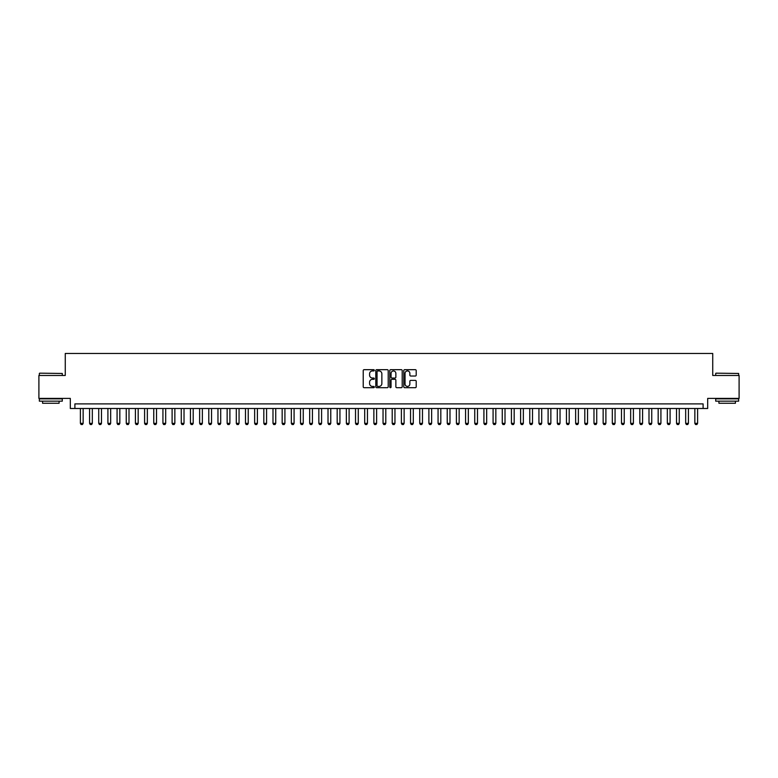 <?xml version="1.0" encoding="UTF-8"?>
<svg xmlns="http://www.w3.org/2000/svg" width="778" height="778" viewBox="0 0 778 778"><rect width="100%" height="100%" fill="white"/><g stroke="black" fill="none" stroke-linecap="round" stroke-linejoin="round"><path stroke-width="1.17" d="M374.325 370.309A0.632 0.632 0 0 0 373.693 369.676L364.133 369.676A0.904 0.904 0 0 0 363.229 370.581L363.229 386.783A0.904 0.904 0 0 0 364.133 387.687L373.693 387.687A0.632 0.632 0 0 0 374.325 387.055A0.632 0.632 0 0 0 373.693 386.423L372.458 386.423A2.879 2.879 0 0 1 369.579 383.544L369.579 382.192A2.879 2.879 0 0 1 372.458 379.314L373.693 379.314A0.632 0.632 0 0 0 374.325 378.682A0.632 0.632 0 0 0 373.693 378.05L372.458 378.05A2.879 2.879 0 0 1 369.579 375.171L369.579 373.819A2.879 2.879 0 0 1 372.458 370.941L373.693 370.941A0.632 0.632 0 0 0 374.325 370.309M415.306 376.027A0.904 0.904 0 0 0 416.211 375.122L416.211 370.581A0.904 0.904 0 0 0 415.306 369.676L404.686 369.676A0.904 0.904 0 0 0 403.782 370.581L403.782 386.783A0.904 0.904 0 0 0 404.686 387.687L415.306 387.687A0.904 0.904 0 0 0 416.211 386.783L416.211 381.298A0.904 0.904 0 0 0 415.306 380.393L410.765 380.393A0.904 0.904 0 0 0 409.86 381.298L409.86 384.021A2.412 2.412 0 0 1 407.458 386.423A2.412 2.412 0 0 1 405.046 384.021L405.046 373.352A2.412 2.412 0 0 1 407.458 370.941A2.412 2.412 0 0 1 409.86 373.352L409.86 375.122A0.904 0.904 0 0 0 410.765 376.027L415.306 376.027M703.108 408.489L707.688 408.489L707.688 398.404L739.1 398.404L739.1 375.473L712.736 375.473L712.736 353.465L65.264 353.465L65.264 375.473L38.9 375.473L38.9 398.404L70.312 398.404L70.312 408.489L703.108 408.489L703.108 403.899L74.892 403.899L74.892 408.489M388.212 370.581A0.904 0.904 0 0 0 387.308 369.676L376.688 369.676A0.904 0.904 0 0 0 375.793 370.581L375.793 386.783A0.904 0.904 0 0 0 376.688 387.687L387.308 387.687A0.904 0.904 0 0 0 388.212 386.783L388.212 370.581M390.692 369.676L401.312 369.676A0.904 0.904 0 0 1 402.207 370.581L402.207 386.783A0.904 0.904 0 0 1 401.312 387.687L396.761 387.687A0.904 0.904 0 0 1 395.866 386.783L395.866 380.209A0.904 0.904 0 0 0 394.961 379.314L391.947 379.314A0.904 0.904 0 0 0 391.052 380.209L391.052 387.055A0.632 0.632 0 0 1 390.42 387.687A0.632 0.632 0 0 1 389.788 387.055L389.788 370.581A0.904 0.904 0 0 1 390.692 369.676M377.68 370.941A0.632 0.632 0 0 0 377.048 371.573L377.048 385.791A0.632 0.632 0 0 0 377.68 386.423L378.983 386.423A2.879 2.879 0 0 0 381.862 383.544L381.862 373.819A2.879 2.879 0 0 0 378.983 370.941L377.68 370.941M395.866 373.391A2.412 2.412 0 0 0 393.454 370.989A2.412 2.412 0 0 0 391.052 373.391L391.052 377.155A0.904 0.904 0 0 0 391.947 378.05L394.961 378.05A0.904 0.904 0 0 0 395.866 377.155L395.866 373.391M80.397 408.489L80.397 423.349L83.149 423.349L83.149 408.489M83.149 423.349L82.458 424.535L81.087 424.535L80.397 423.349M39.629 373.177L62.289 373.459L39.629 373.177M50.823 401.156L39.357 401.156L39.357 398.861L62.289 398.861L62.289 401.156L50.823 401.156M59.079 401.156L59.079 403.257L42.566 403.257L42.566 401.156M715.993 373.177L738.643 373.459L715.993 373.177M727.177 401.156L715.711 401.156L715.711 398.861L738.643 398.861L738.643 401.156L727.177 401.156M735.434 401.156L735.434 403.257L718.921 403.257L718.921 401.156M89.567 408.489L89.567 423.349L92.319 423.349L92.319 408.489M92.319 423.349L91.629 424.535L90.258 424.535L89.567 423.349M98.738 408.489L98.738 423.349L101.49 423.349L101.49 408.489M101.49 423.349L100.8 424.535L99.428 424.535L98.738 423.349M107.909 408.489L107.909 423.349L110.661 423.349L110.661 408.489M110.661 423.349L109.97 424.535L108.599 424.535L107.909 423.349M117.079 408.489L117.079 423.349L119.831 423.349L119.831 408.489M119.831 423.349L119.141 424.535L117.77 424.535L117.079 423.349M126.25 408.489L126.25 423.349L129.002 423.349L129.002 408.489M129.002 423.349L128.312 424.535L126.94 424.535L126.25 423.349M135.421 408.489L135.421 423.349L138.173 423.349L138.173 408.489M138.173 423.349L137.492 424.535L136.111 424.535L135.421 423.349M144.591 408.489L144.591 423.349L147.343 423.349L147.343 408.489M147.343 423.349L146.663 424.535L145.282 424.535L144.591 423.349M153.762 408.489L153.762 423.349L156.514 423.349L156.514 408.489M156.514 423.349L155.833 424.535L154.452 424.535L153.762 423.349M162.933 408.489L162.933 423.349L165.685 423.349L165.685 408.489M165.685 423.349L165.004 424.535L163.623 424.535L162.933 423.349M172.103 408.489L172.103 423.349L174.856 423.349L174.856 408.489M174.856 423.349L174.175 424.535L172.794 424.535L172.103 423.349M181.274 408.489L181.274 423.349L184.026 423.349L184.026 408.489M184.026 423.349L183.345 424.535L181.964 424.535L181.274 423.349M190.445 408.489L190.445 423.349L193.197 423.349L193.197 408.489M193.197 423.349L192.516 424.535L191.135 424.535L190.445 423.349M199.625 408.489L199.625 423.349L202.368 423.349L202.368 408.489M202.368 423.349L201.687 424.535L200.306 424.535L199.625 423.349M208.796 408.489L208.796 423.349L211.538 423.349L211.538 408.489M211.538 423.349L210.857 424.535L209.477 424.535L208.796 423.349M217.966 408.489L217.966 423.349L220.709 423.349L220.709 408.489M220.709 423.349L220.028 424.535L218.647 424.535L217.966 423.349M227.137 408.489L227.137 423.349L229.889 423.349L229.889 408.489M229.889 423.349L229.199 424.535L227.818 424.535L227.137 423.349M236.308 408.489L236.308 423.349L239.06 423.349L239.06 408.489M239.06 423.349L238.369 424.535L236.989 424.535L236.308 423.349M245.478 408.489L245.478 423.349L248.231 423.349L248.231 408.489M248.231 423.349L247.54 424.535L246.159 424.535L245.478 423.349M254.649 408.489L254.649 423.349L257.401 423.349L257.401 408.489M257.401 423.349L256.711 424.535L255.33 424.535L254.649 423.349M263.82 408.489L263.82 423.349L266.572 423.349L266.572 408.489M266.572 423.349L265.881 424.535L264.501 424.535L263.82 423.349M272.99 408.489L272.99 423.349L275.743 423.349L275.743 408.489M275.743 423.349L275.052 424.535L273.671 424.535L272.99 423.349M282.161 408.489L282.161 423.349L284.913 423.349L284.913 408.489M284.913 423.349L284.223 424.535L282.842 424.535L282.161 423.349M291.332 408.489L291.332 423.349L294.084 423.349L294.084 408.489M294.084 423.349L293.394 424.535L292.022 424.535L291.332 423.349M300.502 408.489L300.502 423.349L303.255 423.349L303.255 408.489M303.255 423.349L302.564 424.535L301.193 424.535L300.502 423.349M309.673 408.489L309.673 423.349L312.425 423.349L312.425 408.489M312.425 423.349L311.735 424.535L310.364 424.535L309.673 423.349M318.844 408.489L318.844 423.349L321.596 423.349L321.596 408.489M321.596 423.349L320.906 424.535L319.534 424.535L318.844 423.349M328.015 408.489L328.015 423.349L330.767 423.349L330.767 408.489M330.767 423.349L330.076 424.535L328.705 424.535L328.015 423.349M337.185 408.489L337.185 423.349L339.937 423.349L339.937 408.489M339.937 423.349L339.247 424.535L337.876 424.535L337.185 423.349M346.356 408.489L346.356 423.349L349.108 423.349L349.108 408.489M349.108 423.349L348.418 424.535L347.046 424.535L346.356 423.349M355.527 408.489L355.527 423.349L358.279 423.349L358.279 408.489M358.279 423.349L357.588 424.535L356.217 424.535L355.527 423.349M364.697 408.489L364.697 423.349L367.449 423.349L367.449 408.489M367.449 423.349L366.759 424.535L365.388 424.535L364.697 423.349M373.868 408.489L373.868 423.349L376.62 423.349L376.62 408.489M376.62 423.349L375.93 424.535L374.558 424.535L373.868 423.349M383.039 408.489L383.039 423.349L385.791 423.349L385.791 408.489M385.791 423.349L385.1 424.535L383.729 424.535L383.039 423.349M392.209 408.489L392.209 423.349L394.961 423.349L394.961 408.489M394.961 423.349L394.271 424.535L392.9 424.535L392.209 423.349M401.38 408.489L401.38 423.349L404.132 423.349L404.132 408.489M404.132 423.349L403.442 424.535L402.07 424.535L401.38 423.349M410.551 408.489L410.551 423.349L413.303 423.349L413.303 408.489M413.303 423.349L412.612 424.535L411.241 424.535L410.551 423.349M419.721 408.489L419.721 423.349L422.473 423.349L422.473 408.489M422.473 423.349L421.783 424.535L420.412 424.535L419.721 423.349M428.892 408.489L428.892 423.349L431.644 423.349L431.644 408.489M431.644 423.349L430.954 424.535L429.582 424.535L428.892 423.349M438.063 408.489L438.063 423.349L440.815 423.349L440.815 408.489M440.815 423.349L440.124 424.535L438.753 424.535L438.063 423.349M447.233 408.489L447.233 423.349L449.985 423.349L449.985 408.489M449.985 423.349L449.295 424.535L447.924 424.535L447.233 423.349M456.404 408.489L456.404 423.349L459.156 423.349L459.156 408.489M459.156 423.349L458.466 424.535L457.094 424.535L456.404 423.349M465.575 408.489L465.575 423.349L468.327 423.349L468.327 408.489M468.327 423.349L467.636 424.535L466.265 424.535L465.575 423.349M474.745 408.489L474.745 423.349L477.498 423.349L477.498 408.489M477.498 423.349L476.807 424.535L475.436 424.535L474.745 423.349M483.916 408.489L483.916 423.349L486.668 423.349L486.668 408.489M486.668 423.349L485.978 424.535L484.606 424.535L483.916 423.349M493.087 408.489L493.087 423.349L495.839 423.349L495.839 408.489M495.839 423.349L495.158 424.535L493.777 424.535L493.087 423.349M502.257 408.489L502.257 423.349L505.01 423.349L505.01 408.489M505.01 423.349L504.329 424.535L502.948 424.535L502.257 423.349M511.428 408.489L511.428 423.349L514.18 423.349L514.18 408.489M514.18 423.349L513.499 424.535L512.119 424.535L511.428 423.349M520.599 408.489L520.599 423.349L523.351 423.349L523.351 408.489M523.351 423.349L522.67 424.535L521.289 424.535L520.599 423.349M529.769 408.489L529.769 423.349L532.522 423.349L532.522 408.489M532.522 423.349L531.841 424.535L530.46 424.535L529.769 423.349M538.94 408.489L538.94 423.349L541.692 423.349L541.692 408.489M541.692 423.349L541.011 424.535L539.631 424.535L538.94 423.349M548.111 408.489L548.111 423.349L550.863 423.349L550.863 408.489M550.863 423.349L550.182 424.535L548.801 424.535L548.111 423.349M557.291 408.489L557.291 423.349L560.034 423.349L560.034 408.489M560.034 423.349L559.353 424.535L557.972 424.535L557.291 423.349M566.462 408.489L566.462 423.349L569.204 423.349L569.204 408.489M569.204 423.349L568.524 424.535L567.143 424.535L566.462 423.349M575.632 408.489L575.632 423.349L578.375 423.349L578.375 408.489M578.375 423.349L577.694 424.535L576.313 424.535L575.632 423.349M584.803 408.489L584.803 423.349L587.555 423.349L587.555 408.489M587.555 423.349L586.865 424.535L585.484 424.535L584.803 423.349M593.974 408.489L593.974 423.349L596.726 423.349L596.726 408.489M596.726 423.349L596.036 424.535L594.655 424.535L593.974 423.349M603.145 408.489L603.145 423.349L605.897 423.349L605.897 408.489M605.897 423.349L605.206 424.535L603.825 424.535L603.145 423.349M612.315 408.489L612.315 423.349L615.067 423.349L615.067 408.489M615.067 423.349L614.377 424.535L612.996 424.535L612.315 423.349M621.486 408.489L621.486 423.349L624.238 423.349L624.238 408.489M624.238 423.349L623.548 424.535L622.167 424.535L621.486 423.349M630.657 408.489L630.657 423.349L633.409 423.349L633.409 408.489M633.409 423.349L632.718 424.535L631.337 424.535L630.657 423.349M639.827 408.489L639.827 423.349L642.579 423.349L642.579 408.489M642.579 423.349L641.889 424.535L640.508 424.535L639.827 423.349M648.998 408.489L648.998 423.349L651.75 423.349L651.75 408.489M651.75 423.349L651.06 424.535L649.688 424.535L648.998 423.349M658.169 408.489L658.169 423.349L660.921 423.349L660.921 408.489M660.921 423.349L660.23 424.535L658.859 424.535L658.169 423.349M667.339 408.489L667.339 423.349L670.091 423.349L670.091 408.489M670.091 423.349L669.401 424.535L668.03 424.535L667.339 423.349M676.51 408.489L676.51 423.349L679.262 423.349L679.262 408.489M679.262 423.349L678.572 424.535L677.2 424.535L676.51 423.349M685.681 408.489L685.681 423.349L688.433 423.349L688.433 408.489M688.433 423.349L687.742 424.535L686.371 424.535L685.681 423.349M694.851 408.489L694.851 423.349L697.603 423.349L697.603 408.489M697.603 423.349L696.913 424.535L695.542 424.535L694.851 423.349M39.357 375.473L39.357 373.459M62.289 375.473L62.289 373.459M715.711 375.473L715.711 373.459M738.643 375.473L738.643 373.459"/></g></svg>
